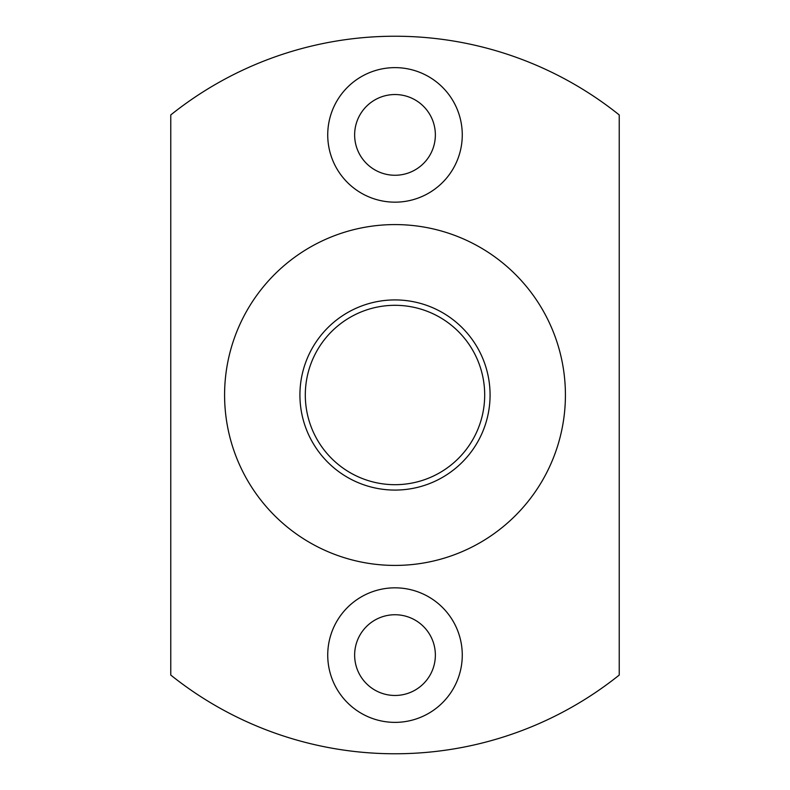 <?xml version="1.0" encoding="UTF-8"?>
<svg xmlns="http://www.w3.org/2000/svg" width="790" height="790" viewBox="0 0 790 790"><rect width="100%" height="100%" fill="white"/><g stroke="black" fill="none" stroke-linecap="round" stroke-linejoin="round"><path stroke-width="1.19" d="M224.587 395A170.413 170.413 0 0 0 480.211 542.582A170.413 170.413 0 0 0 480.211 247.418A170.413 170.413 0 0 0 224.587 395M299.924 395A95.077 95.077 0 0 0 442.538 477.338A95.077 95.077 0 0 0 442.538 312.662A95.077 95.077 0 0 0 299.924 395M170.768 675.065A358.769 358.769 0 0 0 619.232 675.065L619.232 114.935A358.769 358.769 0 0 0 170.768 114.935L170.768 675.065M462.269 134.893A67.269 67.269 0 0 1 361.366 193.155A67.269 67.269 0 0 1 361.366 76.64A67.269 67.269 0 0 1 462.269 134.893M327.731 655.107A67.269 67.269 0 0 0 428.634 713.36A67.269 67.269 0 0 0 428.634 596.845A67.269 67.269 0 0 0 327.731 655.107M354.641 655.107A40.359 40.359 0 0 0 415.185 690.055A40.359 40.359 0 0 0 415.185 620.15A40.359 40.359 0 0 0 354.641 655.107M435.359 134.893A40.359 40.359 0 0 1 374.816 169.85A40.359 40.359 0 0 1 374.816 99.945A40.359 40.359 0 0 1 435.359 134.893M305.305 395A89.695 89.695 0 0 0 439.842 472.677A89.695 89.695 0 0 0 439.842 317.323A89.695 89.695 0 0 0 305.305 395"/></g></svg>
